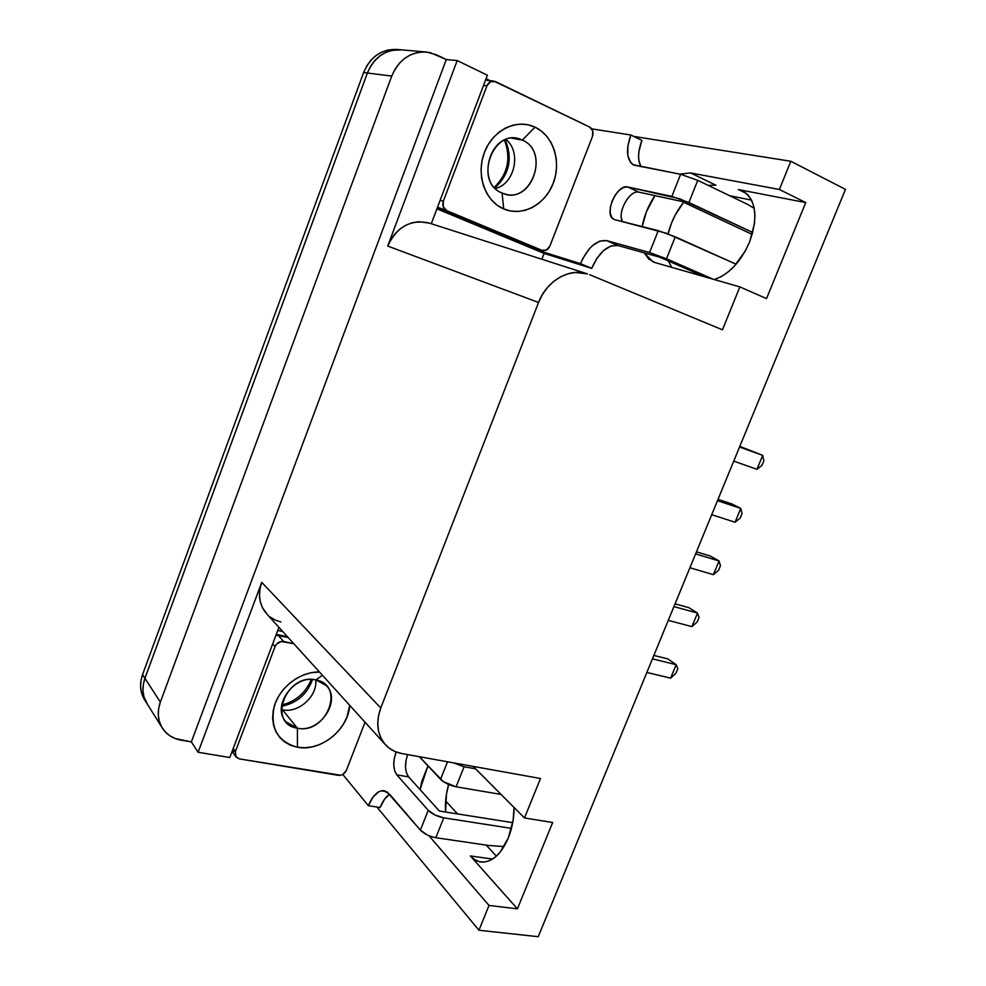 <?xml version="1.0" encoding="UTF-8"?>
<svg xmlns="http://www.w3.org/2000/svg" width="986" height="986" viewBox="0 0 986 986"><rect width="100%" height="100%" fill="white"/><g stroke="black" fill="none" stroke-linecap="round" stroke-linejoin="round"><path stroke-width="1.48" d="M522.333 140.098C493.961 125.444 472.577 181.868 502.084 193.022L503.698 208.933C485.174 201.255 475.794 174.744 484.397 152.485C492.717 130.115 516.775 118.295 535.028 127.157L522.333 140.098L512.104 138.225L522.333 140.098C549.424 151.215 532.686 202.869 505.066 194.057L502.084 193.022C475.375 183.211 489.894 131.52 517.625 138.57L522.333 140.098L535.028 127.157L541.388 131.089L546.873 136.413L551.26 142.921L554.415 150.353L556.203 158.426L556.597 166.831L555.574 175.261L553.183 183.408L549.51 190.964L544.691 197.656L538.911 203.239L532.378 207.504L525.328 210.289L518.007 211.485L510.711 211.029L503.698 208.933L497.252 205.248L491.607 200.133L487.01 193.737L483.621 186.317L481.612 178.158L481.057 169.567L482.006 160.903L484.397 152.485L488.156 144.683L493.136 137.793L499.138 132.087L505.904 127.81L513.164 125.111L520.645 124.1L528.028 124.791L535.028 127.157C553.417 135.698 561.613 162.012 553.183 183.408C545.011 204.915 522.124 216.932 503.698 208.933L502.084 193.022C530.098 206.653 551.149 152.115 522.333 140.098M494.886 187.944C509.405 174.436 512.868 158.389 505.239 139.815C512.868 158.389 509.405 174.436 494.886 187.944M297.39 728.198C326.637 734.755 345.864 684.925 315.853 679.933L322.422 675.262L315.853 679.933L326.12 685.455C342.068 700.307 319.821 733.448 297.39 728.198L282.514 709.797C298.573 713.445 317.726 696.091 315.717 679.896C317.726 696.091 298.573 713.445 282.514 709.797L281.392 709.563L282.514 709.797L297.39 728.198L286.026 721.863C271.051 706.506 294.075 674.19 315.853 679.933C286.223 672.6 266.75 724.007 297.39 728.198L297.464 747.252L297.39 728.198M349.71 705.323C348.563 729.344 320.623 752.01 297.464 747.252L304.723 747.77L312.217 746.846L319.661 744.529L326.76 740.905L333.268 736.135L338.95 730.392L343.596 723.884L347.035 716.859L349.71 705.323M281.503 706.309C296.848 703.154 307.201 694.23 312.537 679.502C307.201 694.23 296.848 703.154 281.503 706.309M508.345 837.89C501.319 853.925 492.569 861.998 482.105 862.097C477.705 861.813 473.798 859.767 470.371 855.947L492.581 859.065L470.371 855.947L517.416 908.845L552.665 822.497L524.49 817.961L473.181 766.405L524.49 817.961L540.488 778.509L524.49 817.961L552.665 822.497L517.416 908.845L489.007 905.431L478.95 930.254L376.911 807.029L478.95 930.254L489.007 905.431L517.416 908.845L470.371 855.947L474.71 859.681L479.566 861.739L484.742 862.01L490.042 860.458L495.268 857.117L500.185 852.101L508.345 837.89C512.153 828.289 514.051 818.158 514.063 807.485L513.139 820.093L508.345 837.89M749.594 241.989C740.769 261.894 729.011 274.416 714.308 279.568L720.951 276.795L727.668 272.346L734.151 266.393L745.354 250.9L749.594 241.989C758.234 217.13 756.114 200.22 743.222 191.247L738.354 189.546L746.562 193.539L738.354 189.546L743.752 191.53L748.263 195.24L751.739 200.528L753.982 207.208L754.919 215.034L754.475 223.674L749.594 241.989M425.422 51.95L401.475 49.855C385.736 49.14 374.372 56.855 367.384 73.013L144.942 678.282L142.551 674.634C139.236 684.296 140.098 692.961 145.115 700.615L141.565 693.059L140.591 687.094L140.912 680.882L142.551 674.634L363.637 72.508L366.73 65.988L370.896 60.269L375.962 55.586L381.73 52.122L387.966 50.003L397.58 49.485M534.4 248.004L439.362 208.44L446.744 210.634L542.275 250.456C545.64 251.147 548.191 249.668 549.917 246.019L592.487 136.388C593.732 132.161 592.783 129.055 589.64 127.046L495.564 81.628L490.56 81.665L486.924 85.819L443.33 201.206L443.256 206.838L446.744 210.634L541.856 250.308L546.503 250L549.917 246.019L592.487 136.388L592.734 130.879L589.64 127.046L493.875 81.123C490.72 80.914 488.403 82.479 486.924 85.819L443.33 201.206L440.15 200.294L487.38 75.195L457.184 60.577L387.72 246.056L390.838 239.536L395.041 233.731L400.143 228.875L405.949 225.165L412.21 222.737L418.693 221.702L429.378 223.107M235.407 751.542L275.057 646.594L276.462 644.24L281.133 641.492L293.779 643.698L283.697 641.516L278.126 635.292L288.134 637.486L275.969 635.206L278.126 635.292L283.697 641.516C279.79 641.085 276.906 642.786 275.057 646.594L235.407 751.542L233.226 748.423L278.939 627.342L272.691 643.883L275.057 646.594L272.691 643.883L229.787 757.519L233.226 748.423L235.407 751.542L235.555 756.299L239.29 758.875L235.974 756.952L235.407 751.542M365.054 722.233L346.406 770.288L343.066 774.256L340.7 775.242L239.29 758.875L338.321 775.341C341.945 775.551 344.644 773.874 346.406 770.288L365.054 722.233M319.464 671.996L311.157 672.735L303.552 674.942L296.244 678.516L289.502 683.335L283.611 689.214L278.816 695.906L275.304 703.154L273.208 710.672L272.617 718.141L273.553 725.277L275.957 731.785L279.728 737.442L284.707 742.002L290.697 745.305L297.464 747.252C277.818 741.817 270.053 728.247 274.17 706.543C279.617 687.23 300.41 671.503 319.464 671.996M493.616 81.086L485.975 80.199M542.238 250.444L533.87 247.819L541.856 250.308L533.87 247.819L439.362 208.44L437.537 207.233L446.744 210.634C443.256 208.699 442.11 205.556 443.33 201.206L440.15 200.294L487.38 75.195L457.184 60.577L387.72 246.056L538.553 302.48L380.769 707.997L261.746 582.356L198.112 752.256L229.787 757.519L198.112 752.256L191.346 741.903L175.114 738.502L169.654 735.63L165.081 731.674L161.568 726.805L159.264 721.173L158.278 715.023L158.635 708.589L160.348 702.118L391.738 76.082L394.967 69.303L399.305 63.338L404.568 58.457L410.546 54.834L417.004 52.628L423.684 51.888L430.315 52.665L446.288 59.542L191.346 741.903L181.239 740.19C173.351 738.773 167.25 735.026 162.9 728.95C157.748 721.086 156.885 712.138 160.348 702.118L391.738 76.082C399.01 59.345 410.731 51.346 426.901 52.073L436.638 54.896L446.288 59.542L457.184 60.577L446.288 59.542L191.346 741.903L198.112 752.256L261.746 582.356C257.531 594.977 259.355 605.675 267.231 614.451L384.713 743.9M437.168 208.194L540.045 251.023L540.488 249.902L540.045 251.023L437.168 208.194M488.637 80.507L485.876 79.176L488.637 80.507M234.2 751.615L232.277 750.925M287.493 636.771L276.302 634.318L287.493 636.771M681.868 201.464L654.889 195.622L646.434 211.731L642.157 226.57C644.203 215.663 648.443 205.347 654.889 195.622L681.868 201.464L752.219 234.421L681.868 201.464M638.928 192.159L627.725 186.97L671.848 196.399L680.623 174.288L671.848 196.399L688.918 202.512L697.755 180.339L747.228 204.201L697.755 180.339L680.623 174.288L633.665 165.044C626.578 160.015 625.642 150.008 630.855 135.008L591.748 128.858L630.855 135.008L627.897 145.866L627.823 155.517L630.646 162.53L633.061 164.699L680.623 174.288L697.755 180.339L688.918 202.512L752.762 232.486L679.921 198.852L627.725 186.97L623.645 187.439L619.233 190.323L615.165 195.154L612.035 201.193L610.309 207.553L610.223 213.296L611.825 217.549L613.958 219.348C603.259 215.305 616.607 183.778 627.725 186.97L638.928 192.159L654.889 195.622L638.928 192.159C629.795 189.423 616.94 212.545 622.449 221.591L621.414 218.263M626.307 200.294L630.448 195.425M633.727 136.413L790.821 161.26L779.384 189.472L690.631 172.957L679.637 174.103L690.631 172.957L779.384 189.472L790.821 161.26L845.458 189.374L538.233 936.7L478.95 930.254L538.233 936.7L845.458 189.374L790.821 161.26L633.727 136.413M641.06 166.794L638.916 160.829L638.571 156.256L638.965 151.203L641.911 140.406C637.794 151.536 637.511 160.336 641.06 166.794M486.049 78.707L490.141 80.679L486.049 78.707M407.625 754.734L407.674 754.623C404.531 763.953 404.839 771.372 408.611 776.869L396.803 774.86L428.244 810.307L420.381 830.126L386.919 791.783L381.397 790.797L378.488 791.931L372.93 797.181L368.37 805.698L380.091 807.522L368.37 805.698L342.771 774.429L368.37 805.698C372.56 795.69 377.626 790.673 383.591 790.661L389.322 793.89L420.381 830.126L427.061 834.871L431.523 836.683L435.824 837.718L443.749 817.85L511.463 828.376L443.749 817.85L434.974 814.978L428.244 810.307L396.803 774.86L408.611 776.869L420.061 789.589L427.936 765.875L421.922 781.097L420.061 789.589L439.374 811.047L512.72 822.644L439.374 811.047L408.611 776.869L406.442 772.827M428.959 835.734L489.007 905.431L428.959 835.734M380.091 807.522L384.651 799.054L389.606 794.211C385.797 796.75 382.63 801.199 380.091 807.522M405.517 767.318L405.936 760.847M282.748 631.545L277.769 630.448L282.748 631.545M436.934 208.822L544.112 253.427L541.856 259.244L544.112 253.427L591.699 268.34L596.924 258.295L603.715 250.432L611.086 245.921L617.926 245.502L644.252 252.872L648.776 259.084L655 262.559L739.87 286.889L766.529 298.61L805.735 202.574L779.384 189.472L805.735 202.574L738.354 189.546L805.735 202.574L766.529 298.61L739.87 286.889L722.455 329.817L589.714 274.724L722.455 329.817L739.87 286.889L655 262.559L652.88 261.783L644.252 252.872L659.696 257.186L617.926 245.502C607.746 244.553 599.007 252.169 591.699 268.34L580.507 263.656L540.045 251.023L580.507 263.656C587.829 247.387 596.542 239.709 606.649 240.609L617.926 245.502L606.649 240.609L599.845 241.065L592.512 245.625L588.987 249.236L582.874 258.418L580.507 263.656L591.699 268.34L544.112 253.427L436.934 208.822M587.101 273.775L429.317 223.095C410.768 219.04 396.89 226.694 387.72 246.056L538.553 302.48L380.769 707.997L378.501 715.762L377.737 723.502L378.488 730.885L380.719 737.614L384.343 743.444L389.199 748.152L395.09 751.566L401.77 753.55L540.488 778.509L401.77 753.55C395.583 752.417 390.37 749.705 386.13 745.453C377.268 735.593 375.481 723.095 380.769 707.997L261.746 582.356L259.971 588.876L259.478 595.421L260.304 601.719L262.387 607.549L267.243 614.451M431.301 223.723L440.15 200.294L431.301 223.723M280.948 622.006L275.119 620.021L269.942 616.879M401.487 49.855L391.849 50.372L385.575 52.517L379.77 56.005L374.68 60.713L370.502 66.456L367.384 73.013L391.738 76.082L367.384 73.013L144.942 678.282L160.348 702.118L144.942 678.282C141.614 687.994 142.477 696.695 147.518 704.386L143.956 696.794L142.97 690.804L143.278 684.567L144.917 678.306L367.384 72.976L370.49 66.419L374.668 60.676L379.77 55.968L385.563 52.48L391.836 50.348L401.462 49.818C385.723 49.103 374.36 56.818 367.384 72.976L144.917 678.306L143.303 684.555L142.97 690.804L143.919 696.806L147.481 704.398C142.44 696.708 141.59 688.006 144.917 678.306L142.551 674.634L363.637 72.508L367.384 72.976L363.637 72.508C370.588 56.436 381.89 48.77 397.555 49.485L400.02 49.694M751.529 200.121L729.628 195.709L751.529 200.121M445.66 800.977L457.541 813.918L445.66 800.977M486.184 845.088L496.365 856.168L486.184 845.088M538.553 302.48C546.589 280.788 569.625 267.539 587.496 273.911L575.294 272.444L567.776 273.849L560.455 276.893L553.602 281.491L547.513 287.456L542.436 294.543L538.553 302.48M715.922 185.208L690.631 172.957L715.922 185.208L708.084 185.331L715.922 185.208M683.618 202.29L675.324 214.849L671.478 223.144L668.077 233.879C670.936 222.232 676.113 211.707 683.618 202.29M668.348 260.97L671.676 267.342L668.348 260.97M445.586 812.033L446.461 794.174L448.63 784.486C446.029 793.619 445.019 802.789 445.586 812.033M720.446 565.73L718.572 570.278L720.446 565.73L719.053 560.972L713.383 574.665L689.904 567.763L713.383 574.665L718.572 570.278L713.383 574.665L719.053 560.972L695.598 553.898L719.053 560.972L720.446 565.73M696.449 551.84L710.203 556.005L719.053 560.972L710.203 556.005L696.449 551.84M699.049 617.482L697.188 621.969L699.049 617.482L697.521 613.07L691.901 626.64L668.286 620.354L691.901 626.64L697.188 621.969L691.901 626.64L697.521 613.07L673.931 606.612L697.521 613.07L699.049 617.482M675.053 603.863L688.894 607.672L697.521 613.07L688.894 607.672L675.053 603.863M677.826 668.755L675.989 673.216L677.826 668.755L676.174 664.687L670.616 678.134L646.853 672.464L670.616 678.134L675.989 673.216L670.616 678.134L676.174 664.687L652.449 658.858L676.174 664.687L677.826 668.755M653.866 655.431L667.768 658.87L676.174 664.687L667.768 658.87L653.866 655.431M742.039 513.533L740.153 518.106L742.039 513.533L740.782 508.406L735.063 522.235L711.719 514.692L735.063 522.235L740.153 518.106L735.063 522.235L740.782 508.406L717.463 500.703L740.782 508.406L742.039 513.533M718.03 499.347L731.698 503.883L740.782 508.406L731.698 503.883L718.03 499.347M763.83 460.844L761.919 465.466L763.83 460.844L762.708 455.372L756.94 469.311L733.732 461.128L756.94 469.311L761.919 465.466L756.94 469.311L762.708 455.372L739.537 447.015L762.708 455.372L763.83 460.844M739.808 446.375L762.708 455.372L739.808 446.375M453.412 762.844L464.098 766.763L475.585 768.809L464.098 766.763L456.111 786.803C449.616 785.398 444.427 782.909 440.545 779.322L447.508 761.784L440.545 779.322L419.346 756.718L443.367 781.652L456.111 786.803L501.085 794.433L456.111 786.803L464.098 766.763L453.4 762.844M435.824 837.718L488.563 845.446L504.031 846.604L488.563 845.446L435.824 837.718L443.749 817.85C437.229 816.519 432.065 814.005 428.244 810.307L420.381 830.126C424.165 833.909 429.317 836.436 435.824 837.718M396.803 774.86C392.995 769.142 392.785 761.525 396.162 751.998L394.203 758.826L393.771 765.21L394.671 770.842L396.803 774.86M630.855 135.008L641.911 140.406L630.855 135.008M614.87 219.681L666.265 233.214L736.111 264.223L675.25 236.825L658.266 230.638L649.577 252.539L606.649 240.609L649.577 252.539L666.499 258.788L649.577 252.539L658.266 230.638L614.87 219.681M713.26 279.26L666.499 258.788L675.25 236.825L666.499 258.788L713.26 279.26M659.696 257.186L704.324 276.696L659.696 257.186M747.228 204.201L754.204 208.28L747.228 204.201M483.534 85.4L486.924 85.819L483.534 85.4M506.015 139.519C521.705 152.029 514.704 183.889 495.465 188.536C514.704 183.889 521.705 152.029 506.015 139.519M494.319 187.34C507.852 173.881 511.229 158.154 504.462 140.148M161.667 726.99L147.518 704.386M145.115 700.615L146.285 702.476M384.676 790.834L383.591 790.661M235.753 756.632L232.104 751.406M281.676 705.002C295.726 701.502 305.586 692.985 311.256 679.465M285.2 720.828L286.026 721.863"/></g></svg>
